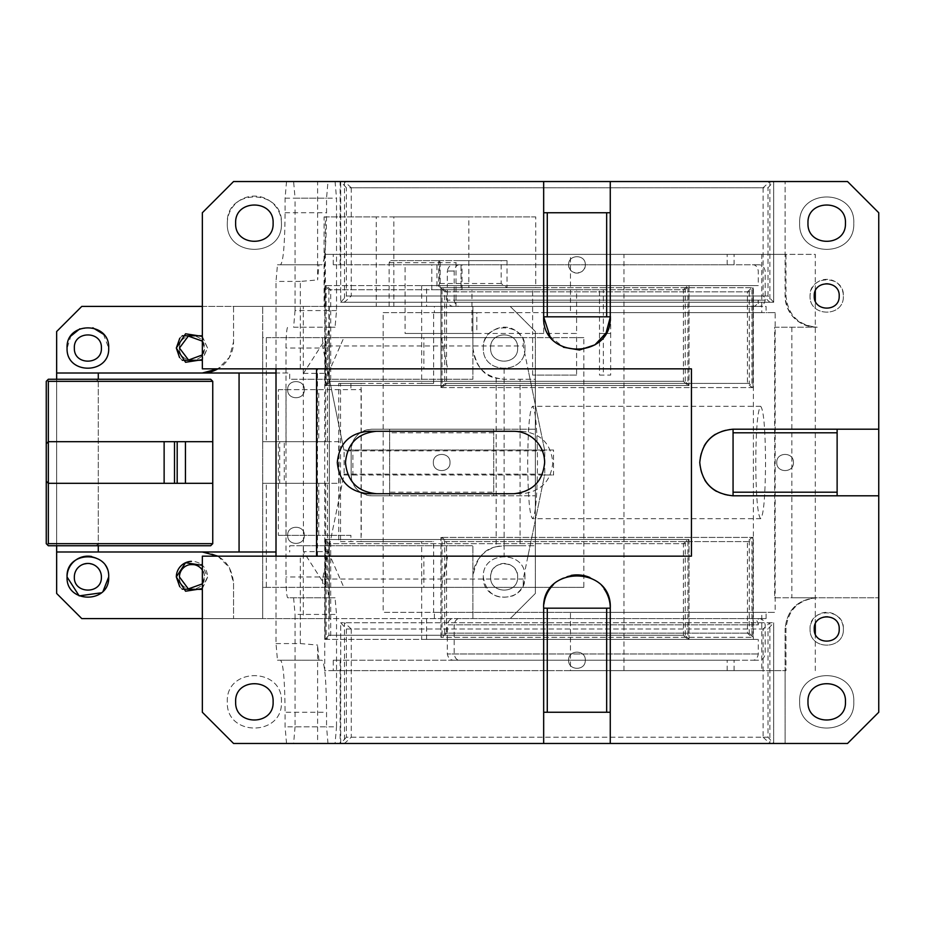 <?xml version="1.0" encoding="UTF-8"?>
<svg xmlns="http://www.w3.org/2000/svg" width="925" height="925" viewBox="0 0 925 925"><rect width="100%" height="100%" fill="white"/><g stroke="black" fill="none" stroke-linecap="round" stroke-linejoin="round"><path stroke-width="0.69" stroke-dasharray="4.62 3.47" d="M785.996 254.375L324.733 254.375L785.996 254.375L785.996 296C787.869 314.974 798.275 325.38 817.214 327.219L774.641 327.219L774.641 597.781L817.214 597.781C798.275 599.62 787.869 610.026 785.996 629L785.996 670.625L785.094 670.625L785.996 670.625M324.733 254.375L324.733 670.625L785.094 670.625L785.094 629C786.944 610.038 797.35 599.631 816.312 597.781L817.214 597.781M513.537 431.281L521.7 431.281C540.582 433.131 550.953 443.538 552.792 462.5C551.011 481.266 540.778 491.672 522.116 493.719L368.404 493.719M521.7 431.281L368.404 431.281M328.884 289.756L328.884 381.331L683.425 381.331L683.425 289.756L328.884 289.756L325.091 285.594L326.19 285.594L326.19 385.494L325.091 385.494L325.091 285.594L689.021 285.594L326.19 285.594L330.699 289.756L330.699 381.331L326.19 385.494L689.021 385.494L689.021 285.594L685.228 289.756L330.699 289.756M328.884 543.669L328.884 635.244L683.425 635.244L683.425 543.669L328.884 543.669L325.091 539.506L325.091 639.406L326.19 639.406L326.19 539.506L689.021 539.506L326.19 539.506L330.699 543.669L330.699 635.244L326.19 639.406L689.021 639.406L689.021 539.506L685.228 543.669L330.699 543.669M774.641 327.219L816.312 327.219C797.35 325.369 786.944 314.962 785.094 296L785.094 181.531L785.094 296A31.219 31.219 0 0 0 816.312 327.219L817.214 327.219M791.869 327.219L791.869 597.781L878.75 597.781L816.312 597.781C797.35 599.631 786.944 610.038 785.094 629L785.996 629M774.641 597.781L791.869 597.781M727.189 670.625L727.189 660.219L333.254 660.219L333.254 670.625L785.094 670.625L785.094 743.469L847.531 743.469L878.75 712.25L878.75 212.75L847.531 181.531L340.146 181.531L340.146 254.375L336.515 254.375L336.515 198.181L295.063 198.181L293.607 181.531L286.53 181.531L327.993 181.531L326.548 198.181L326.548 212.75C326.271 244.35 324.767 261.694 322.004 264.781L318.928 264.781L317.61 279.928L317.61 181.531L327.993 181.531M333.254 670.625L324.733 670.625M340.157 264.781L734.08 264.781L333.254 264.781L336.527 264.781L336.527 254.375L340.157 254.375L340.157 264.781L336.527 264.781L336.527 310.569L335.07 327.219L329.265 327.219C328.167 328.456 327.566 335.393 327.45 348.031L327.45 576.969C327.566 589.618 328.167 596.556 329.265 597.781L335.07 597.781L336.527 614.431L336.527 660.219L340.157 660.219L340.146 743.469L785.094 743.469L785.094 629M333.254 264.781L333.254 254.375M333.254 660.219L336.527 660.219L336.515 726.819L295.063 726.819L295.063 614.431L336.527 614.431M513.537 493.719L521.7 493.719M328.884 381.331L325.091 385.494L325.08 285.605M683.425 381.331L687.934 385.494L325.091 385.494M683.425 289.756L687.934 285.594L687.934 385.494L689.021 385.494L689.032 285.605M328.884 635.244L325.091 639.406L325.08 539.518M683.425 635.244L687.934 639.406L325.091 639.406M683.425 543.669L687.934 539.506L687.934 639.406L689.021 639.406L689.032 539.518M763.113 187.775L763.113 296L769.878 302.244L773.682 302.244L773.682 181.531L769.878 181.531L763.113 187.775L346.378 187.775L340.701 181.531L769.878 181.531L769.878 302.244L340.701 302.244L773.682 302.244L773.705 181.554L340.701 181.531L340.701 302.244L340.678 181.554M340.701 302.244L346.378 296L346.378 187.775M734.08 264.781L734.08 254.375M727.189 264.781L727.189 254.375M843.369 296.416C843.878 317.645 809.028 317.217 810.069 296C809.04 274.528 844.398 274.517 843.369 296L843.369 296A16.65 16.65 0 0 0 826.719 279.35A16.65 16.65 0 0 0 810.069 296C809.028 317.217 843.878 317.645 843.369 296.416M853.775 223.573C854.931 258.237 797.974 257.786 799.663 223.156C797.986 188.249 855.452 188.261 853.775 223.156L853.775 223.156C855.417 188.191 797.928 188.33 799.663 223.156C797.974 257.798 854.92 258.225 853.775 223.573M843.369 629C844.398 607.528 809.04 607.517 810.069 629L810.069 629.416C809.56 650.645 844.409 650.217 843.369 629C844.409 650.217 809.56 650.645 810.069 629.416L810.069 629A16.65 16.65 0 0 1 826.719 612.35A16.65 16.65 0 0 1 843.369 629M853.775 701.844C855.452 666.937 797.986 666.948 799.663 701.844L799.663 702.26C798.506 736.924 855.463 736.473 853.775 701.844C855.463 736.485 798.518 736.913 799.663 702.26L799.663 701.844C797.986 666.937 855.452 666.937 853.775 701.844M734.08 670.625L734.08 660.219L340.157 660.219M346.378 737.225L340.701 743.469L340.701 622.756L346.378 629L346.378 737.225L763.113 737.225L763.113 629L769.878 622.756L773.682 622.756L340.701 622.756L769.878 622.756L769.878 743.469L773.682 743.469L773.682 622.756L768.004 629L768.004 737.225L773.682 743.469L773.705 622.779M340.146 670.625L336.527 670.625L340.146 670.625M734.08 660.219L727.189 660.219M336.527 310.569L295.063 310.569L295.063 198.181M295.063 310.569L293.607 327.219L335.07 327.219M293.607 327.219L329.265 327.219M329.265 597.781L287.802 597.781A20.812 1.815 -90 0 1 285.987 576.969L285.987 348.031A20.812 1.815 -90 0 1 287.802 327.219M335.07 597.781L287.802 597.781M293.607 597.781L295.063 614.431M317.472 556.156L317.472 368.844L316.57 368.844L691.438 368.844L691.438 556.156L202.344 556.156L202.344 712.25L233.562 743.469L335.07 743.469L336.515 726.819M340.146 181.531L293.607 181.531M317.61 181.531L233.562 181.531L202.344 212.75L202.344 368.844L317.472 368.844M335.07 181.531L336.515 198.181M543.935 603.99A33.3 33.3 0 0 0 543.669 608.188L543.669 743.469M610.269 743.469L610.269 608.188L543.669 608.188M716.54 491.406A33.3 33.3 0 0 0 733.062 495.8L837.125 495.8L837.125 429.2L733.062 429.2A33.3 33.3 0 0 0 715.441 434.241M610.269 317.229L610.269 181.531M543.669 181.531L543.669 316.812L610.269 316.812M837.125 429.2L878.75 429.2M878.75 495.8L837.125 495.8M340.146 743.469L335.07 743.469M763.113 737.225L769.878 743.469L340.701 743.469L773.682 743.469M276.008 368.844L276.008 281.431L277.465 264.781L322.004 264.781M286.53 181.531L285.085 198.181L285.085 212.75C284.808 244.35 283.304 261.694 280.541 264.781M295.063 726.819L293.607 743.469M286.53 743.469L285.085 726.819L285.085 712.25L326.548 712.25L326.548 726.819L285.085 726.819M276.008 556.156L276.008 643.569L277.465 660.219L280.541 660.219C283.304 663.306 284.808 680.65 285.085 712.25M330.699 381.331L685.228 381.331L689.021 385.494M330.699 635.244L685.228 635.244L689.021 639.406M285.085 198.181L326.548 198.181M300.324 368.844L300.324 281.431L317.61 279.928M281.431 223.156C283.108 258.063 225.642 258.052 227.319 223.156C225.642 188.249 283.108 188.261 281.431 223.156A27.056 27.056 0 0 0 254.375 196.1A27.056 27.056 0 0 0 227.319 223.156C225.677 258.121 283.166 257.983 281.431 223.156M543.669 212.75L610.269 212.75M604.175 588.982A33.3 33.3 0 0 0 589.896 577.501M571.13 575.408A33.3 33.3 0 0 0 553.474 584.588M704.156 445.977A33.3 33.3 0 0 0 704.804 480.121M549.878 336.168L563.394 347.222M807.987 701.844C806.831 677.678 846.606 677.678 845.45 701.844C846.618 725.743 807.352 726.171 807.987 702.26L807.987 701.844M814.231 629A12.488 12.488 0 0 1 826.719 616.513A12.488 12.488 0 0 1 839.206 629C839.993 644.841 813.988 645.28 814.243 629.416L814.231 629M845.45 223.156C847.173 199.176 806.265 199.129 807.987 223.156C806.82 247.056 846.086 247.484 845.45 223.573L845.45 223.156M839.206 296A12.488 12.488 0 0 0 826.719 283.512A12.488 12.488 0 0 0 814.231 296C813.445 311.841 839.449 312.28 839.195 296.416L839.206 296M273.106 223.156C274.251 198.991 234.476 198.991 235.644 223.156C233.921 247.137 274.829 247.183 273.106 223.156M235.644 701.844C234.488 677.678 274.262 677.678 273.106 701.844C274.274 725.743 235.008 726.171 235.644 702.26L235.644 701.844M277.465 660.219L322.004 660.219C324.767 663.306 326.271 680.65 326.548 712.25M327.993 743.469L326.548 726.819M318.928 660.219L317.61 645.072L317.61 743.469M276.008 643.569L300.324 643.569L300.324 556.156M300.324 643.569L317.61 645.072M281.431 701.844C283.108 666.937 225.642 666.948 227.319 701.844C225.642 736.751 283.108 736.739 281.431 701.844C283.108 666.937 225.642 666.948 227.319 701.844C225.642 736.751 283.108 736.739 281.431 701.844M610.269 712.25L543.669 712.25M318.928 264.781L277.465 264.781M280.541 660.219L322.004 660.219M300.324 281.431L276.008 281.431M351.269 187.775L351.269 296L344.505 302.244L344.505 181.531L351.269 187.775L768.004 187.775L773.682 181.531M351.269 296L768.004 296L773.682 302.244M733.062 429.2L733.062 495.8M351.269 629L344.505 622.756L344.505 743.469L351.269 737.225L351.269 629L768.004 629M793.419 462.5C793.928 451.758 776.26 451.758 776.769 462.5C776.26 473.242 793.928 473.242 793.419 462.5C793.939 451.758 776.26 451.758 776.769 462.5C776.248 473.242 793.939 473.242 793.419 462.5M585.282 660.635L585.294 660.219C585.803 649.477 568.135 649.477 568.644 660.219C568.123 670.694 585.271 671.134 585.282 660.635L585.294 660.219C585.814 649.477 568.135 649.477 568.644 660.219C568.123 670.694 585.282 671.122 585.282 660.635M585.294 264.781C585.803 254.04 568.135 254.04 568.644 264.781C568.135 275.523 585.803 275.523 585.294 264.781C585.814 254.04 568.135 254.04 568.644 264.781A8.325 8.325 0 0 0 576.969 273.106A8.325 8.325 0 0 0 585.294 264.781M523.261 337.625L322.582 337.625L383.17 337.625L383.17 587.375L583.837 587.375L583.837 337.625L523.261 337.625L523.261 345.985L544.605 450.012L343.938 450.012L322.582 345.985L523.261 345.985M583.837 337.625L383.17 337.625L383.17 312.65L476.814 312.65L476.814 333.462L543.703 333.462L405.069 333.462L405.069 264.781L461.043 264.781L461.043 289.756L431.825 289.756L471.958 289.756L471.958 333.462M583.837 587.375L322.582 587.375L383.17 587.375L383.17 612.35L433.628 612.35L433.628 541.587L421.661 541.587L421.661 639.406L426.564 639.406L426.564 618.594L766.097 618.594L758.292 618.594L758.292 624.837L447.295 624.837L447.295 639.406L426.564 639.406M523.261 579.015L322.582 579.015L343.938 474.988L544.605 474.988L523.261 579.015L523.261 587.375M544.605 474.988L553.543 474.988L553.543 450.012L544.605 450.012M322.582 337.625L322.582 345.985M343.938 474.988L352.876 474.988L352.876 450.012L343.938 450.012M322.582 579.015L322.582 587.375M570.459 612.35L761.784 612.35L761.784 670.625L570.459 670.625L570.459 612.35L383.17 612.35M761.784 670.625L570.459 670.625M761.784 612.35L775.162 612.35L775.162 312.65L761.784 312.65L761.784 254.375L815.295 254.375L815.295 290.959M815.295 670.625L815.295 634.041M815.295 623.959L815.295 301.041M623.97 670.625L623.97 254.375L815.295 254.375M623.97 254.375L570.459 254.375L570.459 312.65L543.703 312.65L543.703 333.462M434.357 618.594L434.357 612.35L775.162 612.35M434.357 612.35L433.628 612.35M570.459 254.375L761.784 254.375M570.459 312.65L761.784 312.65M383.17 312.65L434.357 312.65L434.357 306.406L766.097 306.406L766.097 312.65L434.357 312.65M775.162 312.65L766.097 312.65M543.703 312.65L599.504 312.65L599.504 289.756L603.354 289.756L576.599 289.756L576.599 333.462L532.615 333.462L532.615 312.65L610.662 312.65L610.662 333.462L599.504 333.462L599.504 312.65L603.354 312.65L603.354 289.756M476.814 312.65L532.615 312.65L532.615 289.756L576.599 289.756M758.419 306.406L454.059 306.406L758.419 306.406C761.946 306.545 764.2 304.464 765.183 300.163L765.183 271.025C764.2 266.724 761.946 264.642 758.419 264.781L752.615 264.781C755.575 264.642 757.471 266.724 758.292 271.025L758.292 285.594L753.389 285.594L753.389 639.406L758.292 639.406L447.295 639.406L447.295 653.975C448.267 658.276 450.521 660.357 454.059 660.219L752.615 660.219C755.575 660.357 757.471 658.276 758.292 653.975L758.292 639.406M454.059 660.219L459.864 660.219C456.904 660.357 455.007 658.276 454.187 653.975L454.187 624.837L758.292 624.837C757.471 620.536 755.575 618.455 752.615 618.594L758.419 618.594C761.946 618.455 764.2 620.536 765.183 624.837L765.183 653.975C764.2 658.276 761.946 660.357 758.419 660.219L752.615 660.219M766.097 618.594L766.097 612.35M752.615 306.406C755.575 306.545 757.471 304.464 758.292 300.163L758.292 306.406M760.651 518.694C757.76 515.653 756.13 497.615 755.76 464.581C755.956 429.362 757.587 409.937 760.651 406.306C763.622 409.636 765.253 428.368 765.553 462.5C765.253 496.632 763.622 515.364 760.651 518.694L532.58 518.694C529.609 515.364 527.978 496.632 527.689 462.5C527.978 428.368 529.609 409.636 532.58 406.306C535.563 409.636 537.194 428.368 537.483 462.5C537.194 496.632 535.563 515.364 532.58 518.694M753.389 285.594L421.661 285.594L421.661 383.413L433.628 383.413L361.062 383.413L361.062 541.587L433.628 541.587M433.628 383.413L433.628 312.65M405.069 264.781L436.958 264.781L436.958 289.756L532.615 289.756M476.814 333.462L405.069 333.462M471.958 289.756L599.504 289.756M421.661 285.594L426.564 285.594L426.564 306.406M434.357 306.406L766.097 306.406M599.504 333.462L599.504 375.087L603.354 375.087L603.354 312.65M421.661 383.413L338.723 383.413L338.723 541.587L421.661 541.587M753.389 639.406L421.661 639.406M749.25 291.838L749.25 383.413L446.544 383.413L446.544 291.838L749.25 291.838L753.031 287.675L753.031 387.575L753.031 287.675L440.947 287.675L753.031 287.675M749.25 541.587L446.544 541.587L446.544 633.163L749.25 633.163L749.25 541.587L753.031 537.425L440.947 537.425L753.031 537.425L753.031 637.325L751.944 637.325L751.944 537.425L747.435 541.587L747.435 633.163L751.944 637.325L440.947 637.325L753.031 637.325L753.031 537.425M758.292 618.594L426.564 618.594M758.419 618.594L454.059 618.594C450.521 618.455 448.267 620.536 447.295 624.837L454.187 624.837C455.007 620.536 456.904 618.455 459.864 618.594M752.615 618.594L454.059 618.594M758.292 285.594L447.295 285.594L447.295 300.163L765.183 300.163L454.187 300.163L454.187 271.025L447.295 271.025L447.295 285.594L426.564 285.594M760.651 406.306L532.58 406.306M338.723 383.413L340.539 383.413L340.539 541.587L338.723 541.587M340.539 541.587L361.062 541.587M340.539 383.413L361.062 383.413M576.599 375.087L532.615 375.087L576.599 375.087L576.599 333.462M532.615 375.087L532.615 333.462M436.958 264.781L461.043 264.781L461.043 289.756L436.958 289.756M431.825 289.756L431.825 264.781M599.504 375.087L610.662 375.087L610.662 333.462L603.354 333.462M446.544 291.838L442.034 287.675L442.034 387.575L753.031 387.575L749.25 383.413M446.544 383.413L442.034 387.575L440.947 387.575L753.031 387.575M749.25 633.163L753.031 637.325M446.544 633.163L442.034 637.325L442.034 537.425L446.544 541.587M459.864 660.219L758.419 660.219M454.059 306.406C450.521 306.545 448.267 304.464 447.295 300.163L454.187 300.163C455.007 304.464 456.904 306.545 459.864 306.406M758.419 264.781L459.864 264.781C456.904 264.642 455.007 266.724 454.187 271.025L447.295 271.025C448.267 266.724 450.521 264.642 454.059 264.781L752.615 264.781M459.864 264.781L454.059 264.781M278.344 535.344L286.056 535.344L286.056 483.312L284.276 483.312L284.276 441.688L286.056 441.688L286.056 389.656L278.344 389.656L278.344 535.344L350.91 535.344L350.91 541.587M350.91 535.344L318.743 535.344L318.743 483.312L339.059 483.312L339.059 441.688L318.743 441.688L318.743 389.656L361.247 389.656L361.247 535.344M278.344 389.656L361.247 389.656M350.91 383.413L350.91 389.656M286.056 535.344L318.743 535.344M286.056 389.656L318.743 389.656M440.947 387.575L444.728 383.413L444.728 291.838L440.947 287.675L440.947 387.575L440.924 287.687M747.435 291.838L751.944 287.675L751.944 387.575L747.435 383.413L747.435 291.838L444.728 291.838M747.435 633.163L444.728 633.163L440.947 637.325L440.947 537.425L444.728 541.587L747.435 541.587M286.056 483.312L318.743 483.312M286.056 441.688L318.743 441.688M339.059 441.688L279.697 441.688L279.697 483.312L339.059 483.312M284.276 483.312L279.697 483.312M352.876 474.988L553.543 474.988M553.543 450.012L352.876 450.012M103.45 334.226L108.688 348.031C109.983 374.613 66.299 375.053 67.062 348.447L70.843 336.076M79.839 328.826L92.87 327.82M202.344 306.406L233.562 306.406L233.562 341.788L229.365 357.42L217.918 368.844A31.219 31.219 0 0 0 233.562 341.788L233.562 306.406L303.296 306.406L303.296 379.25L289.71 379.25L289.71 373.006L276.008 373.006M56.656 373.006L289.71 373.006M202.344 336.399L207.547 348.031L202.344 359.663M74.358 348.447L74.347 348.031C73.514 330.583 102.236 330.583 101.403 348.031C102.247 365.213 74.035 365.653 74.358 348.447M325.692 483.312L262.7 483.312L262.7 441.688L329.3 441.688L329.3 587.375L325.692 587.375L325.692 483.312L266.308 483.312L266.308 587.375L262.7 587.375L262.7 483.312L262.7 587.375L329.3 587.375L329.3 618.594L262.7 618.594L262.7 587.375L262.7 618.594L81.782 618.594L56.656 593.468L56.656 331.532L81.782 306.406L329.3 306.406L329.3 618.594L510.218 618.594L202.344 618.594M56.656 379.25L56.656 545.75M303.296 306.406L472.906 306.406L472.906 348.031C474.756 366.994 485.163 377.4 504.125 379.25L504.125 545.75L496.158 546.779L496.158 378.221C483.613 375.943 475.866 365.884 472.906 348.031L472.906 379.25L303.458 379.25L303.458 373.365L326.433 337.625L423.858 337.625L423.858 368.844L472.906 368.844L472.906 306.406L510.218 306.406L329.3 306.406L329.3 337.625L262.7 337.625L262.7 306.406L262.7 441.688L262.7 337.625L266.308 337.625L266.308 441.688L325.692 441.688L325.692 337.625L266.308 337.625M393.842 306.406L376.244 306.406L376.244 216.912L393.842 216.912L393.842 306.406L456.013 306.406L456.013 262.7L457.609 260.619L507.039 260.619L439.629 260.619L439.629 283.512L438.658 286.183L440.15 287.675L468.848 287.675L468.848 216.912L535.737 216.912L535.737 287.675L468.848 287.675M376.244 306.406L456.013 306.406M179.797 338.215L182.248 335.798M201.627 335.787L207.547 348.031L201.627 360.264M182.248 360.276L179.542 357.512M74.347 576.969C73.503 594.151 101.715 594.59 101.392 577.385L101.403 576.969C102.236 559.521 73.514 559.521 74.347 576.969M179.45 576.969C178.664 592.809 204.668 593.249 204.413 577.385L204.425 576.969C205.2 560.862 178.675 560.862 179.45 576.969M179.45 348.031C178.675 331.925 205.2 331.925 204.425 348.031C205.211 363.872 179.207 364.311 179.462 348.447L179.45 348.031M328.202 551.635L343.846 587.375L326.421 587.375L303.458 551.635L328.202 551.635L344.112 474.155L544.779 474.155L544.779 450.845L527.944 368.844L472.906 368.844L472.906 379.25L289.71 379.25M276.008 551.994L56.656 551.994M303.458 551.635L303.458 545.75L289.71 545.75L289.71 551.994M289.71 545.75L472.906 545.75L472.906 618.594L472.906 545.75L303.458 545.75L303.296 379.25M496.158 546.779C483.613 549.057 475.866 559.116 472.906 576.969A31.219 31.219 0 0 1 504.125 545.75L504.125 556.156L423.858 556.156L423.858 587.375L326.433 587.375M98.281 545.75L98.281 543.669L212.75 543.669L212.75 381.331L98.281 381.331L98.281 379.25M212.75 381.331L210.669 379.25L96.2 379.25L98.281 381.331L98.281 543.669L96.2 545.75L210.669 545.75L212.75 543.669M98.281 373.006L98.281 551.994M217.918 556.156L229.365 567.58L233.562 583.212L233.562 618.594L233.562 583.212C231.713 564.25 221.306 553.844 202.344 551.994M202.344 588.601L207.547 577.385L202.344 565.337M520.07 545.75L504.125 545.75L535.344 545.75L520.07 545.75L520.07 379.25L535.344 379.25L535.344 331.532L510.218 306.406L535.344 331.532L535.344 593.468L510.218 618.594L535.344 593.468L535.344 379.25L504.125 379.25L496.158 378.221M493.719 492.192L493.719 429.2L535.344 429.2L493.719 429.2L493.719 495.8L371.966 495.8C359.328 494.563 352.39 487.625 351.153 474.988L351.153 450.012C352.39 437.375 359.328 430.437 371.966 429.2L493.719 429.2L371.966 429.2A20.812 20.812 0 0 0 351.153 450.012L351.153 474.988A20.812 20.812 0 0 0 371.966 495.8L389.656 495.8L389.656 429.2L389.656 492.192L493.719 492.192L493.719 495.8L535.344 495.8L389.656 495.8L389.656 492.192M490.597 348.031C489.764 330.583 518.486 330.583 517.653 348.031C518.497 365.213 490.285 365.653 490.608 348.447L490.608 348.447C490.285 365.653 518.497 365.213 517.653 348.031C518.486 330.583 489.764 330.583 490.597 348.031M517.653 576.969C518.486 559.521 489.764 559.521 490.597 576.969C489.753 594.151 517.965 594.59 517.642 577.385L517.653 576.969A13.528 13.528 0 0 0 504.125 563.441A13.528 13.528 0 0 0 490.597 576.969C489.753 594.151 517.965 594.59 517.642 577.385L517.653 576.969M524.938 348.031C526.232 374.613 482.549 375.053 483.312 348.447L483.312 348.031C482.549 332.11 502.703 321.252 515.572 330.653C521.607 334.873 524.729 340.666 524.938 348.031C526.221 321.183 482.029 321.183 483.312 348.031L483.312 348.447C482.549 375.053 526.232 374.613 524.938 348.031M393.842 216.912L535.737 216.912M389.124 306.406L389.124 262.7L390.72 260.619L440.15 260.619L440.15 287.675L535.737 287.675M325.357 306.406L325.357 216.912L468.848 216.912M325.357 216.912L324.074 216.912L324.074 306.406M376.244 216.912L324.074 216.912M202.344 354.934L204.425 348.031L202.344 341.128M266.308 483.312L262.7 483.312L262.7 441.688L266.308 441.688M202.344 570.066A12.488 12.488 0 0 1 204.425 576.969L202.344 583.872M303.296 545.75L303.296 618.594M48.331 543.669L98.281 543.669L96.2 545.75L48.331 545.75L46.25 543.669L46.25 381.331L47.291 380.291L48.331 381.331L48.331 543.669L47.291 544.709M47.291 380.291L48.331 379.25L96.2 379.25L98.281 381.331L48.331 381.331M108.688 577.385L108.688 576.969A20.812 20.812 0 0 0 91.668 556.503M101.403 592.786L103.126 591.133M201.407 589.375L207.547 576.969A15.609 15.609 0 0 0 199.465 563.29M199.303 563.209A15.609 15.609 0 0 0 191.417 561.371M179.751 586.727L182.202 589.167M303.458 373.365L328.202 373.365L344.112 450.845L344.112 474.155M328.202 373.365L343.846 337.625L441.271 337.625L447.677 368.844L423.858 368.844M326.421 337.625L343.846 337.625M423.858 337.625L441.271 337.625M527.944 368.844L447.677 368.844M504.125 368.844L504.125 379.25L520.07 379.25M507.039 260.619L507.039 287.675L501.177 283.512L501.177 260.619M390.72 260.619L457.609 260.619M524.938 576.969C526.221 550.121 482.029 550.121 483.312 576.969C486.353 593.919 496.193 600.209 512.855 595.862C520.474 591.954 524.51 585.733 524.938 577.177L524.938 576.969C526.221 550.121 482.029 550.121 483.312 576.969C482.017 603.69 525.967 603.909 524.938 577.177L524.938 576.969M212.75 441.688L48.331 441.688L46.25 443.769M177.184 441.688L177.184 483.312M46.25 481.231L48.331 483.312L212.75 483.312M544.779 450.845L344.112 450.845M423.858 556.156L447.677 556.156L441.271 587.375L423.858 587.375M447.677 556.156L527.944 556.156L544.779 474.155M343.846 587.375L441.271 587.375M527.944 556.156L504.125 556.156M325.692 441.688L329.3 441.688L329.3 337.625L325.692 337.625M266.308 587.375L325.692 587.375M493.719 432.808L389.656 432.808M287.675 535.344C287.155 524.602 304.834 524.602 304.325 535.344C304.845 546.085 287.166 546.085 287.675 535.344C287.166 524.602 304.834 524.602 304.325 535.344C304.845 546.085 287.155 546.085 287.675 535.344M287.675 389.656C287.155 378.915 304.834 378.915 304.325 389.656C304.845 400.398 287.166 400.398 287.675 389.656C287.166 378.915 304.834 378.915 304.325 389.656C304.845 400.398 287.155 400.398 287.675 389.656M450.012 462.5C450.533 473.242 432.854 473.242 433.363 462.5C432.842 451.758 450.521 451.758 450.012 462.5C450.521 473.242 432.854 473.242 433.363 462.5C432.854 451.758 450.521 451.758 450.012 462.5M785.094 296L785.996 296M346.378 296L763.113 296M346.378 629L763.113 629M327.45 348.031L285.987 348.031M327.45 576.969L285.987 576.969M685.228 381.331L685.228 289.756M685.228 635.244L685.228 543.669M285.085 212.75L326.548 212.75M768.004 296L768.004 187.775M351.269 737.225L768.004 737.225M758.292 653.975L447.295 653.975L758.292 653.975M444.728 383.413L747.435 383.413M444.728 633.163L444.728 541.587M389.124 262.7L456.013 262.7M501.177 283.512L439.629 283.512M340.678 743.446L340.678 622.779M462.014 289.756L462.014 264.781M440.924 637.313L440.924 537.437M438.658 260.619L438.658 286.183"/><path stroke-width="1.39" d="M376.567 493.719C357.674 491.869 347.303 481.462 345.464 462.5C347.303 443.538 357.674 433.131 376.567 431.281M513.537 431.281A31.219 31.103 90 0 1 544.628 462.5C542.848 481.266 532.615 491.672 513.953 493.719L368.404 493.719C349.511 491.869 339.14 481.462 337.301 462.5C339.14 443.538 349.511 433.131 368.404 431.281L513.537 431.281M610.269 743.469L847.531 743.469L878.75 712.25L878.75 212.75L847.531 181.531L233.562 181.531L202.344 212.75L202.344 368.844L691.438 368.844L691.438 556.156L202.344 556.156L202.344 712.25L233.562 743.469L610.269 743.469L610.269 712.25L543.669 712.25L543.669 743.469M316.57 556.156L316.57 368.844M604.175 588.982A33.3 33.3 0 0 1 610.269 608.188C612.327 565.233 541.611 565.221 543.669 608.188L606.661 608.188L606.661 712.25M878.75 429.2L733.062 429.2C712.84 431.177 701.74 442.277 699.763 462.5C701.74 482.723 712.84 493.823 733.062 495.8L878.75 495.8M610.269 212.75L606.661 212.75L606.661 316.812L543.669 316.812C541.599 359.501 611.795 359.952 610.269 317.229L610.269 181.531M543.669 181.531L543.669 212.75L606.661 212.75M845.45 701.844C846.606 677.678 806.831 677.678 807.987 701.844L807.987 702.26C807.352 726.183 846.618 725.743 845.45 701.844M839.206 629C839.981 612.893 813.457 612.893 814.231 629L814.243 629.416C813.988 645.28 839.993 644.841 839.206 629M807.987 223.156C806.831 198.991 846.606 198.991 845.45 223.156L845.45 223.573C846.086 247.495 806.82 247.056 807.987 223.156M814.231 296C813.457 279.893 839.981 279.893 839.206 296L839.195 296.416C839.449 312.28 813.445 311.841 814.231 296M235.644 223.156C234.488 198.991 274.262 198.991 273.106 223.156C274.262 247.322 234.488 247.322 235.644 223.156M273.106 701.844C274.262 677.678 234.488 677.678 235.644 701.844L235.644 702.26C235.008 726.183 274.274 725.743 273.106 701.844M276.008 556.156L276.008 368.844M589.896 577.501A33.3 33.3 0 0 0 571.13 575.408M553.474 584.588A33.3 33.3 0 0 0 543.935 603.99M704.804 480.121A33.3 33.3 0 0 0 716.54 491.406M715.441 434.241A33.3 33.3 0 0 0 704.156 445.977M543.669 212.75L543.669 316.812L549.878 336.168M563.394 347.222L579.455 350.02L594.914 344.863L606.083 332.977L610.269 317.229M733.062 429.2L733.062 432.808L837.125 432.808L837.125 429.2M733.062 432.808L733.062 495.8M837.125 495.8L837.125 432.808M837.125 492.192L733.062 492.192M606.661 608.188L610.269 608.188L610.269 712.25M543.669 712.25L543.669 608.188M547.276 712.25L547.276 608.188M610.269 316.812L606.661 316.812M547.276 316.812L547.276 212.75M815.295 634.041L815.295 623.959M815.295 301.041L815.295 290.959M108.688 348.031C109.983 374.613 66.299 375.053 67.062 348.447L67.062 348.031C65.779 321.183 109.971 321.183 108.688 348.031M70.843 336.076L79.839 328.826M92.87 327.82L103.45 334.226M101.403 348.031C102.236 330.572 73.514 330.583 74.347 348.031L74.358 348.447C74.035 365.653 102.247 365.213 101.403 348.031M98.281 379.25L98.281 373.006L56.656 373.006L56.656 331.532L81.782 306.406L202.344 306.406M217.918 368.844L202.344 373.006A31.219 31.219 0 0 0 217.918 368.844M202.344 359.663L185.567 362.276L176.328 348.031L185.567 333.786L202.344 336.399M98.281 373.006L276.008 373.006M202.344 618.594L81.782 618.594L56.656 593.468L56.656 545.75M56.656 373.006L56.656 379.25M179.542 357.512L176.328 348.031L179.797 338.215M182.248 335.798L201.627 335.787M201.627 360.264L182.248 360.276M98.281 545.75L98.281 551.994L239.066 551.994L239.066 373.006M239.066 551.994L276.008 551.994M98.281 551.994L56.656 551.994M103.126 591.133L108.688 576.969C109.971 550.121 65.779 550.121 67.062 576.969C65.767 603.551 109.451 603.99 108.688 577.385L108.688 576.969M202.344 565.337L185.567 562.724L176.328 576.969L185.567 591.214L202.344 588.601M202.344 341.128L188.33 336.076L179.45 348.031L188.538 360.045L202.344 354.934M74.347 576.969C73.503 594.151 101.715 594.59 101.392 577.385L101.403 576.969A13.528 13.528 0 0 0 87.875 563.441A13.528 13.528 0 0 0 74.347 576.969M202.344 583.872L188.33 588.924L179.45 576.969A12.488 12.488 0 0 1 202.344 570.066M217.918 556.156L202.344 551.994M212.75 381.331L212.75 543.669L210.669 545.75L48.331 545.75L47.291 544.709L48.331 543.669L48.331 381.331L212.75 381.331L210.669 379.25L48.331 379.25L47.291 380.291L48.331 381.331M91.668 556.503A20.812 20.812 0 0 0 67.062 576.969L79.168 595.873L101.403 592.786M191.417 561.371A15.609 15.609 0 0 0 176.328 576.969L179.751 586.727M182.202 589.167L201.407 589.375M164.13 441.688L174.501 441.688L174.501 483.312L164.13 483.312L164.13 441.688L48.331 441.688L46.25 443.769L46.25 381.331L47.291 380.291M212.75 441.688L174.501 441.688M185.451 441.688L185.451 483.312L212.75 483.312M185.451 483.312L177.184 483.312L177.195 441.688M174.501 483.312L177.195 483.312M164.13 483.312L48.331 483.312L46.25 481.231L46.25 443.769M48.331 543.669L212.75 543.669M47.291 544.709L46.25 543.669L46.25 481.231"/></g></svg>
